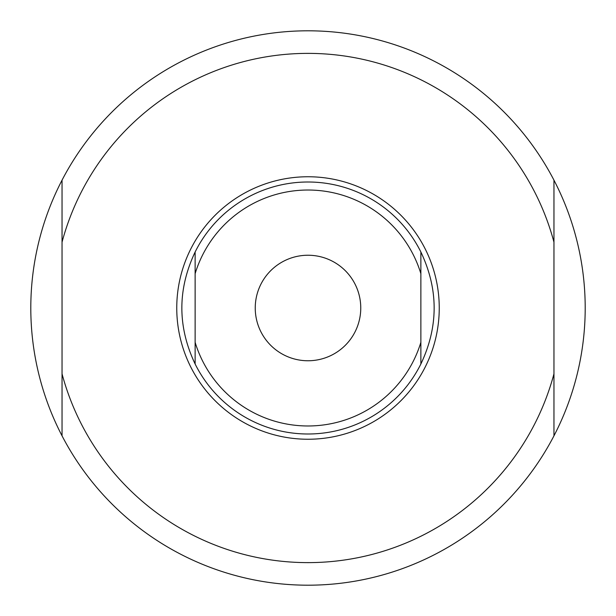 <?xml version="1.0" encoding="UTF-8"?>
<svg xmlns="http://www.w3.org/2000/svg" width="616" height="616" viewBox="0 0 616 616"><rect width="100%" height="100%" fill="white"/><g stroke="black" fill="none" stroke-linecap="round" stroke-linejoin="round"><path stroke-width="0.92" d="M553.961 435.835A277.2 277.2 0 0 1 62.039 435.835L62.039 373.85A254.624 254.624 0 0 0 553.961 373.85L553.961 435.835A277.2 277.2 0 0 0 553.961 180.165L553.961 435.835M30.8 308A277.2 277.2 0 0 0 62.039 435.835L62.039 180.165A277.2 277.2 0 0 1 553.961 180.165L553.961 242.15A254.624 254.624 0 0 0 62.039 242.15L62.039 180.165A277.2 277.2 0 0 0 30.8 308M308 439.247A131.246 131.246 0 0 0 439.247 308A131.246 131.246 0 0 0 308 176.754A131.246 131.246 0 0 0 176.754 308A131.246 131.246 0 0 0 308 439.247M308 181.997A126.003 126.003 0 0 0 195.126 252.006C177.431 289.335 177.431 326.665 195.126 363.994L195.126 252.006A126.003 126.003 0 0 1 420.874 252.006L420.874 273.673A117.979 117.979 0 0 0 195.126 273.673M195.126 342.327A117.979 117.979 0 0 0 420.874 342.327L420.874 273.673M308 255.24A52.76 52.76 0 0 0 255.24 308A52.76 52.76 0 0 0 308 360.76A52.76 52.76 0 0 0 360.76 308A52.76 52.76 0 0 0 308 255.24M308 434.003A126.003 126.003 0 0 1 195.126 363.994A126.003 126.003 0 0 0 420.874 363.994L420.874 342.327M420.874 363.994C438.569 326.665 438.569 289.335 420.874 252.006"/></g></svg>
